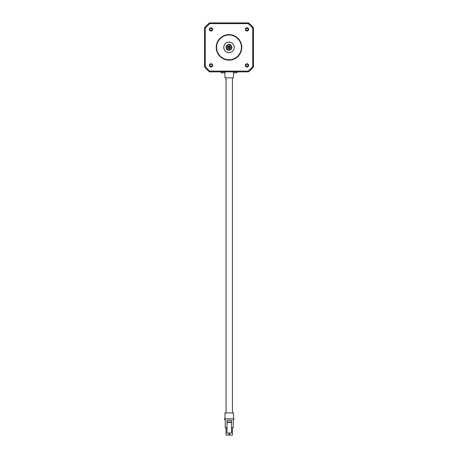 <?xml version="1.0" encoding="UTF-8"?>
<svg xmlns="http://www.w3.org/2000/svg" width="458" height="458" viewBox="0 0 458 458"><rect width="100%" height="100%" fill="white"/><g stroke="black" fill="none" stroke-linecap="round" stroke-linejoin="round"><path stroke-width="0.69" d="M212.128 29.386A1.122 1.122 0 0 0 211.006 28.27A1.122 1.122 0 0 0 209.89 29.386A1.122 1.122 0 0 0 211.006 30.509A1.122 1.122 0 0 0 212.128 29.386M248.11 29.386A1.122 1.122 0 0 0 246.994 28.27A1.122 1.122 0 0 0 245.872 29.386A1.122 1.122 0 0 0 246.994 30.509A1.122 1.122 0 0 0 248.11 29.386M212.128 65.368A1.122 1.122 0 0 0 211.006 64.252A1.122 1.122 0 0 0 209.89 65.368A1.122 1.122 0 0 0 211.006 66.49A1.122 1.122 0 0 0 212.128 65.368M248.11 65.368A1.122 1.122 0 0 0 246.994 64.252A1.122 1.122 0 0 0 245.872 65.368A1.122 1.122 0 0 0 246.994 66.49A1.122 1.122 0 0 0 248.11 65.368M248.625 29.386A1.637 1.637 0 0 1 246.994 31.024A1.637 1.637 0 0 1 245.356 29.386A1.637 1.637 0 0 1 246.994 27.749A1.637 1.637 0 0 1 248.625 29.386M245.723 29.386A1.271 1.271 0 0 0 246.994 30.657A1.271 1.271 0 0 0 248.259 29.386A1.271 1.271 0 0 0 246.994 28.121A1.271 1.271 0 0 0 245.723 29.386M212.644 29.386A1.637 1.637 0 0 1 211.006 31.024A1.637 1.637 0 0 1 209.375 29.386A1.637 1.637 0 0 1 211.006 27.749A1.637 1.637 0 0 1 212.644 29.386M209.741 29.386A1.271 1.271 0 0 0 211.006 30.657A1.271 1.271 0 0 0 212.277 29.386A1.271 1.271 0 0 0 211.006 28.121A1.271 1.271 0 0 0 209.741 29.386M248.625 65.368A1.637 1.637 0 0 1 246.994 67.005A1.637 1.637 0 0 1 245.356 65.368A1.637 1.637 0 0 1 246.994 63.736A1.637 1.637 0 0 1 248.625 65.368M245.723 65.368A1.271 1.271 0 0 0 246.994 66.639A1.271 1.271 0 0 0 248.259 65.368A1.271 1.271 0 0 0 246.994 64.103A1.271 1.271 0 0 0 245.723 65.368M212.644 65.368A1.637 1.637 0 0 1 211.006 67.005A1.637 1.637 0 0 1 209.375 65.368A1.637 1.637 0 0 1 211.006 63.736A1.637 1.637 0 0 1 212.644 65.368M209.741 65.368A1.271 1.271 0 0 0 211.006 66.639A1.271 1.271 0 0 0 212.277 65.368A1.271 1.271 0 0 0 211.006 64.103A1.271 1.271 0 0 0 209.741 65.368M230.477 47.38A1.477 1.477 0 0 1 229 48.851A1.477 1.477 0 0 1 227.523 47.38A1.477 1.477 0 0 1 229 45.903A1.477 1.477 0 0 1 230.477 47.38M228.261 47.38A0.739 0.739 0 0 0 229 48.119A0.739 0.739 0 0 0 229.739 47.38A0.739 0.739 0 0 0 229 46.642A0.739 0.739 0 0 0 228.261 47.38M231.536 47.38A2.536 2.536 0 0 0 229 44.844A2.536 2.536 0 0 0 226.464 47.38A2.536 2.536 0 0 0 229 49.911A2.536 2.536 0 0 0 231.536 47.38M226.097 47.38A2.903 2.903 0 0 1 229 44.478A2.903 2.903 0 0 1 231.903 47.38A2.903 2.903 0 0 1 229 50.283A2.903 2.903 0 0 1 226.097 47.38M241.4 47.38A12.4 12.4 0 0 0 229 34.98A12.4 12.4 0 0 0 216.6 47.38A12.4 12.4 0 0 0 229 59.78A12.4 12.4 0 0 0 241.4 47.38M216.228 47.38A12.772 12.772 0 0 1 229 34.608A12.772 12.772 0 0 1 241.772 47.38A12.772 12.772 0 0 1 229 60.153A12.772 12.772 0 0 1 216.228 47.38M223.767 47.38A5.233 5.233 0 0 0 229 52.613A5.233 5.233 0 0 0 234.233 47.38A5.233 5.233 0 0 0 229 42.142A5.233 5.233 0 0 0 223.767 47.38M248.648 71.694A0.739 0.739 0 0 1 248.184 71.86L209.816 71.86A0.739 0.739 0 0 1 209.352 71.694A31.264 31.264 0 0 1 204.686 67.028L205.258 66.565A30.526 30.526 0 0 0 209.816 71.122L248.184 71.122L248.648 71.694A31.264 31.264 0 0 0 253.314 67.028L252.742 66.565L252.742 28.196L253.314 27.732A31.264 31.264 0 0 0 248.648 23.066L248.184 23.639L209.816 23.639L209.352 23.066A31.264 31.264 0 0 0 204.686 27.732L205.258 28.196L205.258 66.565L204.52 66.565L204.52 28.196A0.739 0.739 0 0 1 204.686 27.732A31.264 31.264 0 0 1 209.352 23.066A0.739 0.739 0 0 1 209.816 22.9L248.184 22.9A0.739 0.739 0 0 1 248.648 23.066A31.264 31.264 0 0 1 253.314 27.732A0.739 0.739 0 0 1 253.48 28.196L253.48 66.565A0.739 0.739 0 0 1 253.314 67.028A31.264 31.264 0 0 1 248.648 71.694A0.739 0.739 0 0 1 248.184 71.86L248.184 71.122A30.526 30.526 0 0 0 252.742 66.565L253.48 66.565A0.739 0.739 0 0 1 253.314 67.028M209.352 71.694L209.816 71.122L209.816 71.86A0.739 0.739 0 0 1 209.352 71.694A31.264 31.264 0 0 1 204.686 67.028A0.739 0.739 0 0 1 204.52 66.565A0.739 0.739 0 0 0 204.686 67.028M232.435 77.831L232.435 412.944M226.034 77.831L226.034 412.944M224.958 418.841L224.958 412.944L233.511 412.944L233.511 418.841M224.569 419.831L225.267 419.831L224.569 419.831L224.569 418.841L233.918 418.841L233.918 419.831L233.219 419.831L233.918 419.831M233.219 419.831L233.219 427.726L231.49 427.726M227.008 427.726L225.267 427.726L225.267 419.831M231.49 422.018L231.49 433.045L227.008 433.045L227.008 422.018L231.49 422.018L231.49 420.272L227.008 420.272L227.008 422.018M231.49 422.379L227.008 422.379M229.538 433.045L229.538 435.1L232.441 435.1L232.441 427.726M226.052 427.726L226.052 435.1L228.96 435.1L228.96 433.045M233.511 71.86L233.511 77.831L224.958 77.831L224.958 71.935M227.534 71.86L224.575 71.86M233.425 71.86L232.389 71.86M224.958 72.828L221.088 72.828L221.088 71.86M236.912 71.86L236.912 72.828L233.511 72.828M253.314 27.732A0.739 0.739 0 0 1 253.48 28.196L252.742 28.196A30.526 30.526 0 0 0 248.184 23.639L248.184 22.9A0.739 0.739 0 0 1 248.648 23.066M209.352 23.066A0.739 0.739 0 0 1 209.816 22.9L209.816 23.639A30.526 30.526 0 0 0 205.258 28.196L204.52 28.196A0.739 0.739 0 0 1 204.686 27.732"/></g></svg>
